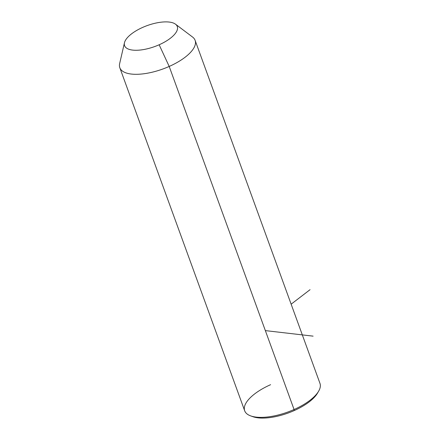 <?xml version="1.0" encoding="UTF-8"?>
<svg xmlns="http://www.w3.org/2000/svg" width="440" height="440" viewBox="0 0 440 440"><rect width="100%" height="100%" fill="white"/><g stroke="black" fill="none" stroke-linecap="round" stroke-linejoin="round"><path stroke-width="0.66" d="M175.494 24.178L192.555 37.032A40.062 15.912 160 0 1 169.202 66.446L159.148 44.77A28.039 11.138 -20 0 0 175.494 24.178A28.039 11.138 -20 0 0 142.714 27.39A28.039 11.138 -20 0 0 124.465 42.752A28.039 11.138 -20 0 0 159.148 44.77L169.202 66.446A40.062 15.912 160 0 1 119.653 63.564L124.465 42.752M159.148 44.77A28.039 11.138 160 0 1 125.604 47.306A28.039 11.138 160 0 1 142.714 27.39A28.039 11.138 160 0 1 176.253 24.855A28.039 11.138 160 0 1 159.148 44.77M319.974 383.4A40.062 15.912 160 0 1 294.069 409.514L169.202 66.446A40.062 15.912 -20 0 0 195.107 40.332L319.974 383.4M270.589 384.687A40.062 15.912 -20 0 0 250.751 415.921A40.062 15.912 -20 0 0 294.069 409.514A40.062 15.912 160 0 1 244.684 410.8L119.818 67.733A40.062 15.912 -20 0 0 169.202 66.446L294.069 409.514L294.113 410.619A38.055 15.114 -20 0 0 317.972 392.249M251.911 416.295A38.055 15.114 -20 0 0 294.113 410.619A38.055 15.114 160 0 1 252.956 416.708L250.751 415.921M294.069 409.514A40.062 15.912 -20 0 0 318.62 391.221L317.433 393.239A38.055 15.114 160 0 1 294.113 410.619L294.069 409.514M265.348 330.611L313.104 336.144M291.143 304.183L310.052 289.685"/></g></svg>
